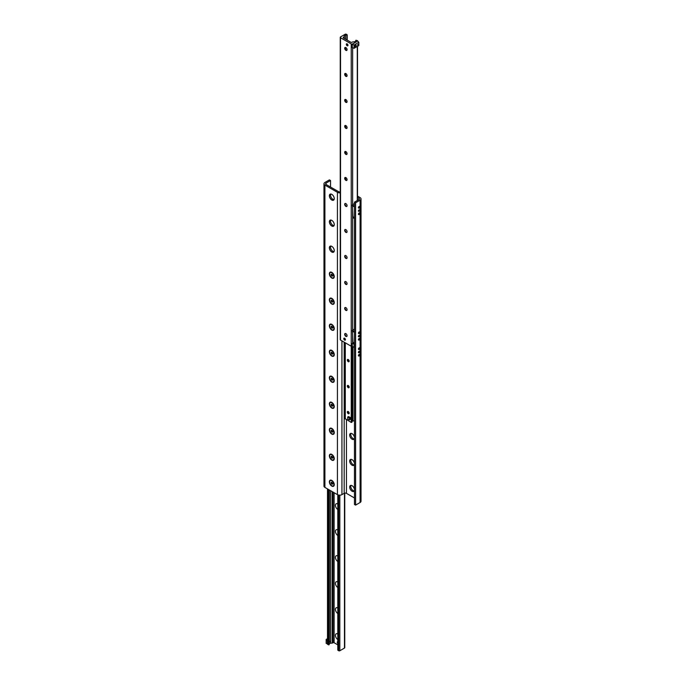 <?xml version="1.0" encoding="UTF-8"?>
<svg xmlns="http://www.w3.org/2000/svg" width="685" height="685" viewBox="0 0 685 685"><rect width="100%" height="100%" fill="white"/><g stroke="black" fill="none" stroke-linecap="round" stroke-linejoin="round"><path stroke-width="1.03" d="M334.254 250.582A3.382 1.952 60 0 1 333.552 252.106A3.382 1.952 60 0 1 331.857 251.934A3.382 1.952 60 0 1 329.648 248.955A3.382 1.952 60 0 1 330.17 246.24A3.382 1.952 60 0 1 331.831 246.394M330.786 246.086A3.382 1.952 -120 0 0 332.927 251.318A3.382 1.952 -120 0 0 333.997 251.643M334.254 224.611A3.468 2.004 60 0 1 331.805 226.024A3.468 2.004 60 0 1 329.357 221.786A3.468 2.004 60 0 1 331.805 220.373A3.468 2.004 60 0 1 334.254 224.611A3.382 1.952 60 0 1 333.552 226.093A3.382 1.952 60 0 1 331.857 225.93A3.382 1.952 60 0 1 329.648 222.95A3.382 1.952 60 0 1 330.17 220.236A3.382 1.952 60 0 1 331.831 220.39M330.786 220.073A3.382 1.952 -120 0 0 332.927 225.314A3.382 1.952 -120 0 0 333.997 225.639M334.254 198.573A3.382 1.952 60 0 1 333.552 200.088A3.382 1.952 60 0 1 331.857 199.926A3.382 1.952 60 0 1 329.648 196.938A3.382 1.952 60 0 1 330.17 194.232A3.382 1.952 60 0 1 331.831 194.377M330.786 194.069A3.382 1.952 -120 0 0 332.927 199.309A3.382 1.952 -120 0 0 333.997 199.635M351.003 433.357A3.382 1.952 -120 0 0 350.746 434.444A3.382 1.952 -120 0 0 353.143 438.588A3.382 1.952 -120 0 0 354.214 438.914M352.073 433.682A3.382 1.952 60 0 1 354.462 437.826A3.382 1.952 60 0 1 353.76 439.376A3.382 1.952 60 0 1 352.073 439.205A3.382 1.952 60 0 1 349.864 436.225A3.382 1.952 60 0 1 350.377 433.519A3.382 1.952 60 0 1 352.073 433.682M351.003 459.361A3.382 1.952 -120 0 0 350.746 460.448A3.382 1.952 -120 0 0 353.143 464.601A3.382 1.952 -120 0 0 354.214 464.927M352.073 459.686A3.382 1.952 60 0 1 354.462 463.831A3.382 1.952 60 0 1 353.76 465.38A3.382 1.952 60 0 1 352.073 465.218A3.382 1.952 60 0 1 349.864 462.229A3.382 1.952 60 0 1 350.377 459.524A3.382 1.952 60 0 1 352.073 459.686M351.003 485.365A3.382 1.952 -120 0 0 350.746 486.461A3.382 1.952 -120 0 0 353.143 490.606A3.382 1.952 -120 0 0 354.214 490.931M354.462 489.844A3.382 1.952 60 0 1 353.76 491.385A3.382 1.952 60 0 1 352.073 491.222A3.382 1.952 60 0 1 349.864 488.242A3.382 1.952 60 0 1 350.377 485.528A3.382 1.952 60 0 1 352.073 485.691A3.382 1.952 60 0 1 354.462 489.835M359.813 332.336A0.993 0.574 -60 0 1 358.409 333.15A0.993 0.574 -60 0 1 359.813 332.336M359.813 338.835A0.993 0.574 -60 0 1 358.409 339.649A0.993 0.574 -60 0 1 359.813 338.835M359.548 335.744A0.822 0.471 -60 0 1 358.383 336.412A0.822 0.471 -60 0 1 359.548 335.744M359.813 348.263A0.993 0.574 -60 0 1 358.409 349.076A0.993 0.574 -60 0 1 359.813 348.263M359.813 354.77A0.993 0.574 -60 0 1 358.409 355.583A0.993 0.574 -60 0 1 359.813 354.77M359.548 351.67A0.822 0.471 -60 0 1 358.383 352.347A0.822 0.471 -60 0 1 359.548 351.67M359.813 206.861A0.993 0.574 -60 0 1 358.409 207.675A0.993 0.574 -60 0 1 359.813 206.861M359.813 213.36A0.993 0.574 -60 0 1 358.409 214.174A0.993 0.574 -60 0 1 359.813 213.36M359.548 210.269A0.822 0.471 -60 0 1 358.383 210.937A0.822 0.471 -60 0 1 359.548 210.269M331.805 200.02A3.468 2.004 60 0 1 329.357 195.782A3.468 2.004 60 0 1 331.805 194.369A3.468 2.004 60 0 1 334.254 198.607A3.468 2.004 60 0 1 331.805 200.02M331.805 252.029A3.468 2.004 60 0 1 329.357 247.79A3.468 2.004 60 0 1 331.805 246.377A3.468 2.004 60 0 1 334.254 250.616A3.468 2.004 60 0 1 331.805 252.029M331.805 278.041A3.468 2.004 60 0 1 329.357 273.794A3.468 2.004 60 0 1 331.805 272.382A3.468 2.004 60 0 1 334.254 276.62A3.468 2.004 60 0 1 331.805 278.041M331.805 304.046A3.468 2.004 60 0 1 329.357 299.799A3.468 2.004 60 0 1 331.805 298.386A3.468 2.004 60 0 1 334.254 302.633A3.468 2.004 60 0 1 331.805 304.046M331.805 330.05A3.468 2.004 60 0 1 329.357 325.812A3.468 2.004 60 0 1 331.805 324.39A3.468 2.004 60 0 1 334.254 328.637A3.468 2.004 60 0 1 331.805 330.05M331.805 356.054A3.468 2.004 60 0 1 329.357 351.816A3.468 2.004 60 0 1 331.805 350.403A3.468 2.004 60 0 1 334.254 354.642A3.468 2.004 60 0 1 331.805 356.054M331.805 382.059A3.468 2.004 60 0 1 329.357 377.82A3.468 2.004 60 0 1 331.805 376.408A3.468 2.004 60 0 1 334.254 380.646A3.468 2.004 60 0 1 331.805 382.059M331.805 408.063A3.468 2.004 60 0 1 329.357 403.825A3.468 2.004 60 0 1 331.805 402.412A3.468 2.004 60 0 1 334.254 406.65A3.468 2.004 60 0 1 331.805 408.063M350.746 434.418A3.468 2.004 -120 0 0 353.169 438.606M331.805 434.076A3.468 2.004 60 0 1 329.357 429.829A3.468 2.004 60 0 1 331.805 428.416A3.468 2.004 60 0 1 334.254 432.663A3.468 2.004 60 0 1 331.805 434.076M350.746 460.423A3.468 2.004 -120 0 0 353.169 464.61M331.805 460.08A3.468 2.004 60 0 1 329.357 455.833A3.468 2.004 60 0 1 331.805 454.42A3.468 2.004 60 0 1 334.254 458.667A3.468 2.004 60 0 1 331.805 460.08M350.746 486.427A3.468 2.004 -120 0 0 353.169 490.623M331.805 486.085A3.468 2.004 60 0 1 329.357 481.846A3.468 2.004 60 0 1 331.805 480.425A3.468 2.004 60 0 1 334.254 484.672A3.468 2.004 60 0 1 331.805 486.085M354.462 202.152L354.462 504.468L355.592 505.119L355.592 202.803L354.462 202.152L358.966 199.549A1.593 0.916 0 0 0 359.437 198.898A1.593 0.916 0 0 0 358.966 198.248L357.51 197.408M340.24 192.827A3.185 1.841 180 0 1 337.431 192.314L324.904 185.087A3.185 1.841 180 0 1 323.971 183.785L323.971 486.102A3.185 1.841 0 0 0 324.904 487.403L337.431 494.63A3.185 1.841 0 0 0 341.935 494.63L344.187 493.337A1.593 0.916 180 0 1 346.439 493.337L354.462 497.969M323.971 183.785A3.185 1.841 180 0 1 324.904 182.484L329.408 179.881L330.538 180.532L326.034 183.135A1.593 0.916 0 0 0 325.563 183.785A1.593 0.916 0 0 0 326.034 184.436L338.561 191.663A1.593 0.916 0 0 0 340.24 191.877M330.538 187.031L330.538 180.532M357.51 196.107L360.096 197.597A3.185 1.841 180 0 1 361.029 198.898A3.185 1.841 180 0 1 360.096 200.2L355.592 202.803M355.592 505.119L360.096 502.516A3.185 1.841 0 0 0 361.029 501.214L361.029 198.898M333.141 640.252L332.996 641.931A0.993 0.574 -60 0 1 332.662 642.025L332.662 640.603A0.993 0.574 -60 0 1 332.996 640.304L333.141 640.252M332.662 642.941L332.234 641.717L332.234 643.069A0.796 0.462 0 0 0 332.662 642.941L332.996 642.744A0.796 0.462 180 0 1 334.126 642.744L337.799 644.868M329.357 642.299L330.281 641.186L329.357 642.299M327.49 488.893L327.49 644.088A0.796 0.462 0 0 0 327.721 644.414L329.091 644.773L329.339 643.977A1.593 0.916 180 0 1 330.632 643.232L332.234 643.069M337.799 509.486A3.408 1.969 60 0 1 335.444 505.35A3.408 1.969 60 0 1 337.799 503.929M337.799 535.49A3.408 1.969 60 0 1 335.444 531.363A3.408 1.969 60 0 1 337.799 529.933M337.799 561.503A3.408 1.969 60 0 1 335.444 557.367A3.408 1.969 60 0 1 337.799 555.946M337.799 587.507A3.408 1.969 60 0 1 335.444 583.372A3.408 1.969 60 0 1 337.799 581.95M337.799 613.512A3.408 1.969 60 0 1 335.444 609.376A3.408 1.969 60 0 1 337.799 607.955M337.799 639.516A3.408 1.969 60 0 1 335.444 635.38A3.408 1.969 60 0 1 337.799 633.959M337.893 650.014L338.698 650.75A0.796 0.462 0 0 0 339.828 650.75L344.469 648.07A0.993 0.574 0 0 0 344.76 647.659L344.76 493.123M350.874 42.256A0.796 0.462 0 0 0 352.004 42.256L352.338 42.059A0.796 0.462 180 0 1 352.766 41.931L354.368 41.768A1.593 0.916 0 0 0 355.661 41.023L355.909 40.227L357.279 40.586A0.796 0.462 180 0 1 357.279 41.237L352.638 43.917A0.993 0.574 180 0 1 351.225 43.917L340.531 37.743A0.993 0.574 180 0 1 340.531 36.93L345.171 34.25A0.796 0.462 180 0 1 346.302 34.25L347.201 34.849L345.548 35.183A1.593 0.916 0 0 0 344.255 35.928L343.973 36.853A0.796 0.462 180 0 1 343.75 37.101L343.416 37.298A0.796 0.462 0 0 0 343.416 37.949L350.874 42.256M344.615 338.227A1.156 0.668 60 0 1 345.368 339.246A1.156 0.668 60 0 1 345.189 340.171A1.156 0.668 60 0 1 344.033 339.503A1.156 0.668 60 0 1 344.033 338.167A1.156 0.668 60 0 1 344.615 338.227M347.141 43.874A1.156 0.668 60 0 1 347.903 44.893A1.156 0.668 60 0 1 347.723 45.818A1.156 0.668 60 0 1 346.567 45.15A1.156 0.668 60 0 1 346.567 43.814A1.156 0.668 60 0 1 347.141 43.874M344.846 47.727A3.408 1.969 -120 0 0 346.43 50.467M346.756 50.407A1.695 0.976 60 0 1 345.934 50.305A1.695 0.976 60 0 1 344.735 48.233A1.695 0.976 60 0 1 345.06 47.479M345.882 47.582A1.695 0.976 60 0 1 346.987 49.072A1.695 0.976 60 0 1 346.721 50.425A1.695 0.976 60 0 1 345.034 49.448A1.695 0.976 60 0 1 345.034 47.496A1.695 0.976 60 0 1 345.882 47.582M344.846 73.732A3.408 1.969 -120 0 0 346.43 76.48M346.781 76.395L346.721 76.429A1.695 0.976 60 0 1 345.034 75.453A1.695 0.976 60 0 1 345.034 73.501A1.695 0.976 60 0 1 345.882 73.586A1.695 0.976 60 0 1 346.987 75.076A1.695 0.976 60 0 1 346.721 76.429A1.695 0.976 60 0 1 345.934 76.318A1.695 0.976 60 0 1 344.735 74.245A1.695 0.976 60 0 1 345.06 73.483M344.846 99.736A3.408 1.969 -120 0 0 346.43 102.485M346.756 102.416A1.695 0.976 60 0 1 345.934 102.322A1.695 0.976 60 0 1 344.735 100.25A1.695 0.976 60 0 1 345.06 99.488M345.882 99.59A1.695 0.976 60 0 1 346.987 101.08A1.695 0.976 60 0 1 346.721 102.433A1.695 0.976 60 0 1 345.034 101.457A1.695 0.976 60 0 1 345.034 99.505A1.695 0.976 60 0 1 345.882 99.59M344.846 125.74A3.408 1.969 -120 0 0 346.43 128.489M346.781 128.412L346.721 128.446A1.695 0.976 60 0 1 345.034 127.461A1.695 0.976 60 0 1 345.034 125.509A1.695 0.976 60 0 1 345.882 125.595A1.695 0.976 60 0 1 346.987 127.085A1.695 0.976 60 0 1 346.721 128.446A1.695 0.976 60 0 1 345.934 128.326A1.695 0.976 60 0 1 344.735 126.254A1.695 0.976 60 0 1 345.06 125.492M344.846 151.745A3.408 1.969 -120 0 0 346.43 154.493M346.756 154.433A1.695 0.976 60 0 1 345.934 154.331A1.695 0.976 60 0 1 344.735 152.258A1.695 0.976 60 0 1 345.06 151.505M345.882 151.599A1.695 0.976 60 0 1 346.987 153.089A1.695 0.976 60 0 1 346.721 154.45A1.695 0.976 60 0 1 345.034 153.474A1.695 0.976 60 0 1 345.034 151.513A1.695 0.976 60 0 1 345.882 151.599M344.846 177.757A3.408 1.969 -120 0 0 346.43 180.498M346.781 180.42L346.721 180.455A1.695 0.976 60 0 1 345.034 179.479A1.695 0.976 60 0 1 345.034 177.526A1.695 0.976 60 0 1 345.882 177.603A1.695 0.976 60 0 1 346.987 179.102A1.695 0.976 60 0 1 346.721 180.455A1.695 0.976 60 0 1 345.934 180.335A1.695 0.976 60 0 1 344.735 178.263A1.695 0.976 60 0 1 345.06 177.509M344.846 203.762A3.408 1.969 -120 0 0 346.43 206.502M346.781 206.425L346.721 206.459A1.695 0.976 60 0 1 345.034 205.483A1.695 0.976 60 0 1 345.034 203.531A1.695 0.976 60 0 1 345.882 203.616A1.695 0.976 60 0 1 346.987 205.106A1.695 0.976 60 0 1 346.721 206.459A1.695 0.976 60 0 1 345.934 206.339A1.695 0.976 60 0 1 344.735 204.267A1.695 0.976 60 0 1 345.06 203.513M344.846 229.766A3.408 1.969 -120 0 0 346.43 232.515M346.756 232.446A1.695 0.976 60 0 1 345.934 232.352A1.695 0.976 60 0 1 344.735 230.28A1.695 0.976 60 0 1 345.06 229.518M345.882 229.621A1.695 0.976 60 0 1 346.987 231.11A1.695 0.976 60 0 1 346.721 232.463A1.695 0.976 60 0 1 345.034 231.487A1.695 0.976 60 0 1 345.034 229.535A1.695 0.976 60 0 1 345.882 229.621M344.846 255.77A3.408 1.969 -120 0 0 346.43 258.519M346.781 258.442L346.721 258.468A1.695 0.976 60 0 1 345.034 257.492A1.695 0.976 60 0 1 345.034 255.539A1.695 0.976 60 0 1 345.882 255.625A1.695 0.976 60 0 1 346.987 257.115A1.695 0.976 60 0 1 346.721 258.468A1.695 0.976 60 0 1 345.934 258.356A1.695 0.976 60 0 1 344.735 256.284A1.695 0.976 60 0 1 345.06 255.522M344.846 281.775A3.408 1.969 -120 0 0 346.43 284.523M346.756 284.463A1.695 0.976 60 0 1 345.934 284.361A1.695 0.976 60 0 1 344.735 282.288A1.695 0.976 60 0 1 345.06 281.535M345.882 281.629A1.695 0.976 60 0 1 346.987 283.119A1.695 0.976 60 0 1 346.721 284.481A1.695 0.976 60 0 1 345.034 283.504A1.695 0.976 60 0 1 345.034 281.544A1.695 0.976 60 0 1 345.882 281.629M344.846 307.779A3.408 1.969 -120 0 0 346.43 310.528M346.781 310.451L346.721 310.485A1.695 0.976 60 0 1 345.034 309.509A1.695 0.976 60 0 1 345.034 307.548A1.695 0.976 60 0 1 345.882 307.633A1.695 0.976 60 0 1 346.987 309.123A1.695 0.976 60 0 1 346.721 310.485A1.695 0.976 60 0 1 345.934 310.365A1.695 0.976 60 0 1 344.735 308.293A1.695 0.976 60 0 1 345.06 307.539M344.846 333.792A3.408 1.969 -120 0 0 346.43 336.532M346.756 336.472A1.695 0.976 60 0 1 345.934 336.369A1.695 0.976 60 0 1 344.735 334.297A1.695 0.976 60 0 1 345.06 333.544M345.882 333.638A1.695 0.976 60 0 1 346.987 335.136A1.695 0.976 60 0 1 346.721 336.489A1.695 0.976 60 0 1 345.034 335.513A1.695 0.976 60 0 1 345.034 333.561A1.695 0.976 60 0 1 345.882 333.638M340.24 37.341L340.24 339.657A0.993 0.574 0 0 0 340.531 340.06L351.225 346.242A0.993 0.574 0 0 0 352.21 346.379M348.802 416.959A1.19 0.694 60 0 1 349.992 417.653A1.19 0.694 60 0 1 349.992 419.032M347.321 360.07A1.327 0.762 60 0 1 347.595 359.471A1.327 0.762 60 0 1 348.922 360.233A1.327 0.762 60 0 1 348.922 361.757A1.327 0.762 60 0 1 347.903 361.406A1.327 0.762 60 0 1 347.321 360.07M347.321 386.083A1.327 0.762 60 0 1 347.595 385.475A1.327 0.762 60 0 1 348.922 386.237A1.327 0.762 60 0 1 348.922 387.77A1.327 0.762 60 0 1 347.903 387.41A1.327 0.762 60 0 1 347.321 386.083M347.321 412.087A1.327 0.762 60 0 1 347.595 411.479A1.327 0.762 60 0 1 348.922 412.242A1.327 0.762 60 0 1 348.922 413.774A1.327 0.762 60 0 1 347.903 413.415A1.327 0.762 60 0 1 347.321 412.087M352.167 420.838L354.462 420.898M345.283 418.715L351.225 422.465L352.158 421.421M354.462 339.426L354.462 331.908M352.45 331.215L352.946 342.226L354.462 343.099M352.972 342.235L354.462 343.305M352.801 342.346L352.835 343.134L354.462 344.075M354.462 331.882L354.051 332.139L354.017 331.352L354.462 331.069M354.462 329.014L352.33 330.375L352.364 331.163L354.051 332.139M352.33 330.375L354.017 331.352M358.161 44.311L357.382 45.133L358.161 44.311M356.14 45.475A0.976 0.565 -60 0 1 354.958 46.717A0.976 0.565 -60 0 1 355.935 45.03A0.976 0.565 -60 0 1 356.14 45.475M358.829 42.299L357.698 40.997L352.21 44.328L352.21 47.582L354.042 48.31L358.829 45.544L358.829 42.299L354.042 45.056L354.042 48.31M352.21 44.328L352.355 47.659M352.355 44.405L354.042 45.056M352.826 342.894L352.21 343.39L352.21 346.644L354.462 347.132M352.21 343.39L352.355 346.73M352.355 343.476L354.042 344.127L354.042 347.372M327.49 638.694L326.171 639.456L326.171 643.352L327.49 643.891M326.171 640.107L327.302 640.758L327.302 644.003M347.963 45.356A0.993 0.574 60 0 1 346.584 44.328A0.993 0.574 60 0 1 347.081 43.84M345.428 339.709A0.993 0.574 60 0 1 344.05 338.681A0.993 0.574 60 0 1 344.546 338.193M337.799 643.583A1.396 0.805 60 0 1 337.577 641.657A1.396 0.805 60 0 1 337.799 641.597M347.706 417.019L348.554 416.531L350.24 417.507L350.24 419.46L349.401 419.948L347.706 418.972L347.706 417.019L349.401 417.996L349.401 419.948M350.24 417.507L349.401 417.996M352.972 216.76L352.869 217.642L354.462 218.558M354.462 217.787L352.835 216.845M354.462 213.951L354.462 206.433M352.458 205.774L352.946 216.743L354.462 217.624M352.304 204.918L352.338 205.706L354.025 206.682L353.991 205.885L352.304 204.918L354.462 203.539M354.462 206.399L354.025 206.682M353.991 205.885L354.462 205.586M349.11 361.552A1.284 0.745 60 0 1 348.691 361.432L348.691 361.432A1.284 0.745 60 0 1 347.783 359.856A1.284 0.745 60 0 1 347.894 359.411M349.11 387.556A1.284 0.745 60 0 1 348.691 387.436L348.691 387.436A1.284 0.745 60 0 1 347.783 385.86A1.284 0.745 60 0 1 347.894 385.415M349.11 413.569A1.284 0.745 60 0 1 348.691 413.44L348.691 413.44A1.284 0.745 60 0 1 347.783 411.865A1.284 0.745 60 0 1 347.894 411.42M331.831 482.3L333.056 483.815M332.242 483.345L331.394 483.833L331.394 482.206L332.619 483.73L332.208 484.304L331.394 483.833M331.694 482.377L330.992 482.788M331.805 480.776A3.031 1.755 60 0 1 333.783 483.456A3.031 1.755 60 0 1 333.321 485.888A3.031 1.755 60 0 1 330.281 484.132A3.031 1.755 60 0 1 330.281 480.63A3.031 1.755 60 0 1 331.805 480.776M331.831 456.296L333.056 457.811M332.242 457.34L331.394 457.828L331.394 456.201L332.619 457.717L332.208 458.299L331.394 457.828M331.694 456.373L330.992 456.784M331.805 454.772A3.031 1.755 60 0 1 333.783 457.443A3.031 1.755 60 0 1 333.321 459.875A3.031 1.755 60 0 1 330.281 458.128A3.031 1.755 60 0 1 330.281 454.626A3.031 1.755 60 0 1 331.805 454.772M331.831 430.291L333.056 431.807M332.242 431.336L331.394 431.824L331.394 430.197L332.619 431.713L332.208 432.295L331.394 431.824M331.694 430.368L330.992 430.779M331.805 428.767A3.031 1.755 60 0 1 333.783 431.439A3.031 1.755 60 0 1 333.321 433.87A3.031 1.755 60 0 1 330.281 432.124A3.031 1.755 60 0 1 330.281 428.622A3.031 1.755 60 0 1 331.805 428.767M331.831 404.278L333.056 405.803M332.242 405.332L331.394 405.82L331.394 404.193L332.619 405.708L332.208 406.282L331.394 405.82M331.694 404.364L330.992 404.767M331.805 402.763A3.031 1.755 60 0 1 333.783 405.434A3.031 1.755 60 0 1 333.321 407.866A3.031 1.755 60 0 1 330.281 406.111A3.031 1.755 60 0 1 330.281 402.609A3.031 1.755 60 0 1 331.805 402.763M331.831 378.274L333.056 379.79M332.242 379.327L331.394 379.815L331.394 378.188L332.619 379.704L332.208 380.278L331.394 379.815M331.694 378.36L330.992 378.762M331.805 376.759A3.031 1.755 60 0 1 333.783 379.43A3.031 1.755 60 0 1 333.321 381.862A3.031 1.755 60 0 1 330.281 380.106A3.031 1.755 60 0 1 330.281 376.604A3.031 1.755 60 0 1 331.805 376.759M331.831 352.27L333.056 353.785M332.242 353.314L331.394 353.802L331.394 352.184L332.619 353.7L332.208 354.273L331.394 353.802M331.694 352.355L330.992 352.758M331.805 350.754A3.031 1.755 60 0 1 333.783 353.426A3.031 1.755 60 0 1 333.321 355.858A3.031 1.755 60 0 1 330.281 354.102A3.031 1.755 60 0 1 330.281 350.6A3.031 1.755 60 0 1 331.805 350.754M331.831 326.265L333.056 327.781M332.242 327.31L331.394 327.798L331.394 326.171L332.619 327.687L332.208 328.269L331.394 327.798M331.694 326.343L330.992 326.754M331.805 324.741A3.031 1.755 60 0 1 333.783 327.421A3.031 1.755 60 0 1 333.321 329.853A3.031 1.755 60 0 1 330.281 328.098A3.031 1.755 60 0 1 330.281 324.596A3.031 1.755 60 0 1 331.805 324.741M331.831 300.261L333.056 301.777M332.242 301.306L331.394 301.794L331.394 300.167L332.619 301.683L332.208 302.265L331.394 301.794M331.694 300.338L330.992 300.749M331.805 298.737A3.031 1.755 60 0 1 333.783 301.409A3.031 1.755 60 0 1 333.321 303.84A3.031 1.755 60 0 1 330.281 302.094A3.031 1.755 60 0 1 330.281 298.591A3.031 1.755 60 0 1 331.805 298.737M331.831 274.257L333.056 275.772M332.242 275.301L331.394 275.79L331.394 274.163L332.619 275.678L332.208 276.26L331.394 275.79M331.694 274.334L330.992 274.745M331.805 272.733A3.031 1.755 60 0 1 333.783 275.404A3.031 1.755 60 0 1 333.321 277.836A3.031 1.755 60 0 1 330.281 276.089A3.031 1.755 60 0 1 330.281 272.579A3.031 1.755 60 0 1 331.805 272.733M358.966 199.549L358.966 198.248M346.439 493.337L346.439 419.708M344.187 493.337L344.187 342.175M341.935 494.63L341.935 340.873M337.431 494.63L337.431 192.314M324.904 487.403L324.904 185.087M326.034 184.436L326.034 183.135M360.096 502.516L360.096 200.2M332.996 640.304L332.996 492.07M334.126 642.744L334.126 492.721M332.996 642.744L332.996 641.931M332.234 641.169L332.234 491.633M330.632 643.232L330.632 490.708M344.469 648.07L344.469 493.209M339.828 650.75L339.828 495.169M338.698 650.75L338.698 495.084M337.893 650.288L337.893 494.853M332.662 640.603L332.662 491.881M329.339 643.977L329.339 489.963M329.091 644.773L329.091 489.818M328.526 644.876L328.526 489.492M327.721 644.414L327.721 489.03M351.225 422.465L351.225 43.917M352.638 343.057L352.638 335.29M352.638 330.179L352.638 209.807M352.638 204.704L352.638 47.77M340.531 340.06L340.531 37.743M347.107 40.081L347.107 34.986M346.918 180.266L346.918 178.913M346.918 154.262L346.918 152.909M346.918 128.258L346.918 126.905M346.918 102.245L346.918 100.9M346.918 76.24L346.918 74.896M346.918 50.236L346.918 48.892M346.918 39.97L346.918 35.046M345.548 179.419L345.548 177.466M345.548 153.414L345.548 151.462M345.548 127.401L345.548 125.458M345.548 101.397L345.548 99.453M345.548 75.393L345.548 73.449M345.548 49.389L345.548 47.445M345.548 39.182L345.548 35.183M344.255 38.437L344.255 35.928M343.973 38.274L343.973 36.853M343.75 38.146L343.75 37.101M343.416 37.949L343.416 37.298M357.279 200.525L357.279 46.443M354.393 420.907L354.393 347.175M352.929 421.052L352.929 346.952M352.527 420.95L352.527 346.79M352.158 421.498L352.158 346.387L352.167 421.463M351.902 422.345L351.902 346.404M345.283 419.04L345.283 342.808M337.799 650.151L337.799 494.818M347.201 40.132L347.201 34.849M357.51 200.388L357.51 46.306M345.171 418.877L345.171 342.74"/></g></svg>
